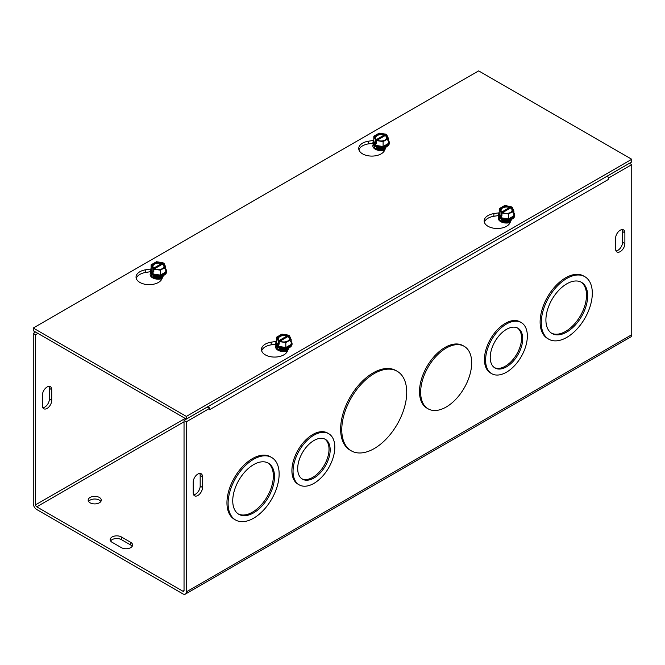 <?xml version="1.0" encoding="UTF-8"?>
<svg xmlns="http://www.w3.org/2000/svg" width="665" height="665" viewBox="0 0 665 665"><rect width="100%" height="100%" fill="white"/><g stroke="black" fill="none" stroke-linecap="round" stroke-linejoin="round"><path stroke-width="1" d="M341.768 429.806A45.927 26.517 120 0 0 351.286 450.837A45.927 26.517 120 0 0 397.213 424.312A45.927 26.517 120 0 0 397.213 371.278A45.927 26.517 120 0 0 361.818 383.589A45.927 26.517 120 0 0 341.768 429.806M351.286 450.837L350.131 450.172A45.927 26.517 -60 0 1 340.621 429.141A45.927 26.517 -60 0 1 360.671 382.924A45.927 26.517 -60 0 1 396.057 370.621L397.213 371.278M545.907 319.981A29.526 17.049 120 0 0 552.025 333.498A29.526 17.049 120 0 0 581.551 316.457A29.526 17.049 120 0 0 581.551 282.359A29.526 17.049 120 0 0 558.8 290.272A29.526 17.049 120 0 0 545.907 319.981M551.46 333.148A29.526 17.049 120 0 0 580.404 315.792A29.526 17.049 120 0 0 580.961 282.051M541.268 322.666A36.085 20.831 120 0 0 548.741 339.183A36.085 20.831 120 0 0 584.834 318.352A36.085 20.831 120 0 0 584.834 276.682A36.085 20.831 120 0 0 557.021 286.349A36.085 20.831 120 0 0 541.268 322.666M548.741 339.183L547.594 338.518A36.085 20.831 -60 0 1 540.121 322.001A36.085 20.831 -60 0 1 555.874 285.684A36.085 20.831 -60 0 1 583.679 276.017L584.834 276.682M420.646 392.308A36.085 20.831 120 0 0 428.119 408.825A36.085 20.831 120 0 0 464.203 387.994A36.085 20.831 120 0 0 464.203 346.324A36.085 20.831 120 0 0 436.398 355.991A36.085 20.831 120 0 0 420.646 392.308M428.119 408.825L426.963 408.16A36.085 20.831 -60 0 1 419.49 391.643A36.085 20.831 -60 0 1 435.243 355.326A36.085 20.831 -60 0 1 463.056 345.659L464.203 346.324M232.742 500.795A29.526 17.049 120 0 0 238.86 514.311A29.526 17.049 120 0 0 268.386 497.262A29.526 17.049 120 0 0 268.377 463.164A29.526 17.049 120 0 0 245.626 471.078A29.526 17.049 120 0 0 232.742 500.795M238.294 513.954A29.526 17.049 120 0 0 267.23 496.597A29.526 17.049 120 0 0 267.796 462.857M228.103 503.471A36.085 20.831 120 0 0 235.576 519.988A36.085 20.831 120 0 0 271.661 499.157A36.085 20.831 120 0 0 271.661 457.487A36.085 20.831 120 0 0 243.856 467.154A36.085 20.831 120 0 0 228.103 503.471M235.576 519.988L234.421 519.323A36.085 20.831 -60 0 1 226.948 502.807A36.085 20.831 -60 0 1 242.7 466.489A36.085 20.831 -60 0 1 270.514 456.822L271.661 457.487M490.238 357.487A22.967 13.258 120 0 0 494.993 367.994A22.967 13.258 120 0 0 517.952 354.736A22.967 13.258 120 0 0 517.952 328.219A22.967 13.258 120 0 0 500.263 334.379A22.967 13.258 120 0 0 490.238 357.487M494.428 367.637A22.967 13.258 120 0 0 516.805 354.071A22.967 13.258 120 0 0 517.362 327.912M485.591 360.164A29.526 17.049 120 0 0 491.709 373.68A29.526 17.049 120 0 0 521.235 356.631A29.526 17.049 120 0 0 521.235 322.542A29.526 17.049 120 0 0 498.484 330.447A29.526 17.049 120 0 0 485.591 360.164M491.709 373.68L490.562 373.015A29.526 17.049 -60 0 1 484.444 359.499A29.526 17.049 -60 0 1 497.337 329.782A29.526 17.049 -60 0 1 520.088 321.877L521.235 322.542M297.696 468.65A22.967 13.258 120 0 0 302.45 479.157A22.967 13.258 120 0 0 325.418 465.899A22.967 13.258 120 0 0 325.418 439.382A22.967 13.258 120 0 0 307.72 445.533A22.967 13.258 120 0 0 297.696 468.65M301.893 478.8A22.967 13.258 120 0 0 324.262 465.234A22.967 13.258 120 0 0 324.828 439.075M293.057 471.327A29.526 17.049 120 0 0 299.167 484.843A29.526 17.049 120 0 0 328.693 467.794A29.526 17.049 120 0 0 328.693 433.705A29.526 17.049 120 0 0 305.942 441.61A29.526 17.049 120 0 0 293.057 471.327M299.167 484.843L298.02 484.178A29.526 17.049 -60 0 1 291.902 470.662A29.526 17.049 -60 0 1 304.794 440.945A29.526 17.049 -60 0 1 327.546 433.04L328.693 433.705M608.35 177.896L608.558 179.367M608.558 178.02L631.75 164.629L629.431 163.291L607.536 175.934A4.921 2.843 60 0 1 608.55 179.359L209.55 409.731L209.542 408.385L207.222 407.047L184.039 420.438L184.039 590.528A1.638 0.948 60 0 1 183.698 591.285A1.638 0.948 60 0 1 182.875 591.202L36.733 506.821A1.638 0.948 -120 0 1 35.569 504.818L185.194 418.426M35.569 332.043L33.25 333.381L33.25 503.471A4.921 2.843 -120 0 0 36.733 509.506L182.875 593.878A4.921 2.843 -120 0 0 185.336 594.119A4.921 2.843 -120 0 0 186.358 591.867L186.358 421.776L209.542 408.385M631.75 164.629L631.75 334.719A4.921 2.843 60 0 1 630.728 336.972L185.336 594.119M193.224 482.1A6.559 3.79 -60 0 1 196.084 475.492A6.559 3.79 -60 0 1 201.138 473.738A6.559 3.79 -60 0 1 202.501 476.738L202.501 487.453A6.559 3.79 -60 0 1 199.633 494.062A6.559 3.79 -60 0 1 194.579 495.816A6.559 3.79 -60 0 1 193.224 492.815L193.224 482.1M615.607 238.236A6.559 3.79 -60 0 1 618.467 231.636A6.559 3.79 -60 0 1 623.521 229.874A6.559 3.79 -60 0 1 624.884 232.883L624.884 243.598A6.559 3.79 -60 0 1 622.016 250.198A6.559 3.79 -60 0 1 616.962 251.96A6.559 3.79 -60 0 1 615.607 248.951L615.607 238.236M42.851 407.728A6.559 3.79 120 0 0 49.393 399.058L49.393 388.343A6.559 3.79 120 0 0 48.986 386.382M193.631 494.777A6.559 3.79 120 0 0 200.182 486.115L200.182 475.4A6.559 3.79 120 0 0 199.766 473.438M616.014 250.921A6.559 3.79 120 0 0 622.565 242.26L622.565 231.545A6.559 3.79 120 0 0 622.149 229.575M42.435 395.043A6.559 3.79 -60 0 1 45.303 388.443A6.559 3.79 -60 0 1 50.357 386.681A6.559 3.79 -60 0 1 51.712 389.69L51.712 400.405A6.559 3.79 -60 0 1 48.853 407.005A6.559 3.79 -60 0 1 43.799 408.759A6.559 3.79 -60 0 1 42.435 405.758L42.435 395.043M121.404 547.669L112.119 542.316A6.559 3.79 180 0 1 110.199 539.639A6.559 3.79 180 0 1 114.247 536.14A6.559 3.79 180 0 1 121.404 536.954L130.681 542.316A6.559 3.79 180 0 1 132.601 544.992A6.559 3.79 180 0 1 128.553 548.492A6.559 3.79 180 0 1 121.404 547.669M132.177 546.331A6.559 3.79 0 0 0 130.681 544.992L121.404 539.639A6.559 3.79 0 0 0 110.623 540.977M99.359 497.445A6.559 3.79 180 0 1 101.288 500.13A6.559 3.79 180 0 1 94.721 503.912A6.559 3.79 180 0 1 88.162 500.13A6.559 3.79 180 0 1 92.211 496.63A6.559 3.79 180 0 1 99.359 497.445M100.864 501.468A6.559 3.79 0 0 0 99.359 500.13A6.559 3.79 0 0 0 88.586 501.468M209.359 408.277A4.921 2.843 -120 0 0 208.536 406.29M37.888 333.381L35.569 334.719L35.569 504.818M35.569 334.719L33.25 333.381M184.039 420.438L186.358 421.776M386.207 146.882L384.536 150.473A13.125 7.573 180 0 1 370.147 156.026A13.125 7.573 180 0 1 358.743 148.511A13.125 7.573 180 0 1 368.468 141.196L373.821 140.365M372.94 143.183L368.468 143.873A13.125 7.573 -0 0 0 358.942 149.858M498.368 215.335A8.204 4.738 0 0 0 498.359 215.568L493.879 216.283A13.125 7.573 -0 0 0 484.361 222.26M511.618 219.292L509.955 222.883A13.125 7.573 180 0 1 495.566 228.436A13.125 7.573 180 0 1 484.153 220.921A13.125 7.573 180 0 1 493.879 213.606L499.24 212.775M163.507 275.451L161.836 279.051A13.125 7.573 180 0 1 147.455 284.595A13.125 7.573 180 0 1 136.042 277.089A13.125 7.573 180 0 1 145.768 269.766L151.121 268.943M150.248 271.503A8.204 4.738 -0 0 0 150.24 271.727L145.768 272.451A13.125 7.573 -0 0 0 136.25 278.427M275.659 344.162L271.187 344.852A13.125 7.573 -0 0 0 261.661 350.837M288.926 347.862L287.255 351.461A13.125 7.573 180 0 1 272.866 357.005A13.125 7.573 180 0 1 261.461 349.499A13.125 7.573 180 0 1 271.187 342.176L276.54 341.353M186.358 416.415L33.25 328.028L478.642 70.881L631.75 159.268L186.358 416.415L186.358 419.1L631.75 161.952L631.75 159.268M186.358 419.1L33.25 330.704L33.25 328.028M289.574 340.413A7.573 4.372 0 0 1 291.179 344.412L285.817 347.504L278.502 346.374L276.54 342.151A7.573 4.372 0 0 0 278.502 346.374A7.573 4.372 0 0 0 285.817 347.504A7.573 4.372 0 0 0 291.179 344.412L291.179 339.483L289.416 335.684L279.234 341.561L279.234 344.129L278.303 343.597L278.303 341.02L288.485 335.143L288.485 336.424M279.234 343.057L278.303 343.597M278.303 341.02L276.54 337.222L281.902 334.129L288.485 335.143M276.54 342.151L276.54 337.222M278.502 346.374L278.502 344.021M278.968 340.646A6.301 3.633 180 0 1 279.408 335.783A6.301 3.633 180 0 1 287.829 335.526M288.751 336.066A6.301 3.633 180 0 1 288.311 340.921A6.301 3.633 180 0 1 279.89 341.178M291.179 339.483L285.817 342.575L279.234 341.561M279.524 340.746A5.511 3.184 180 0 1 279.965 336.532A5.511 3.184 180 0 1 287.263 336.282M288.194 336.814A5.511 3.184 180 0 1 287.754 341.029A5.511 3.184 180 0 1 280.455 341.286M291.179 341.536A8.204 4.738 180 0 1 291.785 342.45A8.204 4.738 180 0 1 292.06 343.68A8.204 4.738 180 0 1 285.983 348.252A8.204 4.738 180 0 1 275.933 344.902A8.204 4.738 180 0 1 275.659 343.68A8.204 4.738 180 0 1 276.54 341.536M285.817 347.504L285.817 342.575M275.667 343.905A8.204 4.738 0 0 0 275.659 344.138A8.204 4.738 0 0 0 275.933 345.368A8.204 4.738 0 0 0 284.928 348.834A8.204 4.738 0 0 0 292.06 344.138A8.204 4.738 0 0 0 292.051 343.905M279.117 348.942A4.746 2.743 0 0 0 279.109 349.025A4.746 2.743 0 0 0 279.275 349.732A4.746 2.743 0 0 0 280.148 350.738M280.705 350.904A4.746 2.743 180 0 1 279.275 349.566A4.746 2.743 180 0 1 279.109 348.859A4.746 2.743 180 0 1 279.217 348.277M287.721 350.455A4.746 2.743 180 0 1 287.014 350.904M279.142 348.011A4.746 2.743 0 0 0 279.275 348.402A4.746 2.743 0 0 0 284.204 350.43A4.746 2.743 0 0 0 288.577 348.011M288.527 348.036A4.746 2.743 180 0 1 284.038 350.264A4.746 2.743 180 0 1 279.275 348.236A4.746 2.743 180 0 1 279.192 348.036M281.104 348.601A4.746 2.743 0 0 0 286.615 348.601M285.435 348.784A4.746 2.743 180 0 1 282.284 348.784M164.155 268.003A7.573 4.372 -0 0 1 165.76 272.002L160.406 275.102L153.083 273.963L151.121 269.741A7.573 4.372 -0 0 0 153.083 273.963A7.573 4.372 -0 0 0 160.406 275.102A7.573 4.372 -0 0 0 165.76 272.002L165.76 267.081L163.997 263.274L153.815 269.15L153.815 271.719L152.892 271.187L152.892 268.618L163.066 262.741L163.066 264.013M152.892 271.187L153.815 270.647M152.892 268.618L151.121 264.811L156.483 261.719L163.066 262.741M151.121 269.741L151.121 264.811M153.083 273.963L153.083 271.611M165.76 267.081L160.406 270.173L153.815 269.15M163.341 263.656A6.301 3.633 180 0 1 162.9 268.519A6.301 3.633 180 0 1 154.48 268.768M153.549 268.236A6.301 3.633 180 0 1 153.989 263.373A6.301 3.633 180 0 1 162.41 263.116M162.775 264.404A5.511 3.184 180 0 1 162.343 268.627A5.511 3.184 180 0 1 155.036 268.876M154.114 268.336A5.511 3.184 180 0 1 154.546 264.121A5.511 3.184 180 0 1 161.853 263.872M165.76 269.134A8.204 4.738 180 0 1 166.366 270.04A8.204 4.738 180 0 1 166.641 271.27A8.204 4.738 180 0 1 159.517 275.967A8.204 4.738 180 0 1 150.523 272.492A8.204 4.738 180 0 1 150.24 271.27A8.204 4.738 180 0 1 151.121 269.134M160.406 275.102L160.406 270.173M150.24 271.27L150.24 271.727A8.204 4.738 -0 0 0 158.445 276.465A8.204 4.738 -0 0 0 166.641 271.727A8.204 4.738 -0 0 0 166.632 271.503M153.698 276.532A4.746 2.743 -0 0 0 153.698 276.615A4.746 2.743 -0 0 0 154.737 278.327M162.152 278.327A4.746 2.743 -0 0 0 162.185 278.303L158.436 278.909L154.704 278.319L152.252 276.848A6.974 4.023 180 0 1 151.57 274.312M162.31 278.045A4.746 2.743 180 0 1 161.603 278.494M155.286 278.494A4.746 2.743 180 0 1 153.698 276.449A4.746 2.743 180 0 1 153.806 275.867M153.731 275.601A4.746 2.743 -0 0 0 158.445 278.028A4.746 2.743 -0 0 0 163.158 275.601M163.108 275.626A4.746 2.743 180 0 1 158.445 277.862A4.746 2.743 180 0 1 153.773 275.626M155.693 276.191A4.746 2.743 -0 0 0 161.196 276.191M160.016 276.374A4.746 2.743 180 0 1 156.865 276.374M512.274 211.836A7.573 4.372 0 0 1 513.879 215.842L508.517 218.935L501.202 217.804L499.24 213.573A7.573 4.372 0 0 0 501.202 217.804A7.573 4.372 0 0 0 508.517 218.935A7.573 4.372 0 0 0 513.879 215.842L513.879 210.913L512.108 207.106L501.934 212.983L501.934 215.56L501.003 215.019L501.003 212.451L511.186 206.574L511.186 207.854M501.934 214.487L501.003 215.019M501.003 212.451L499.24 208.644L504.594 205.552L511.186 206.574M499.24 213.573L499.24 208.644M501.202 217.804L501.202 215.443M501.659 212.069A6.301 3.633 180 0 1 502.1 207.206A6.301 3.633 180 0 1 510.521 206.956M511.452 207.488A6.301 3.633 180 0 1 511.011 212.351A6.301 3.633 180 0 1 502.59 212.609M513.879 210.913L508.517 214.005L501.934 212.983M502.225 212.177A5.511 3.184 180 0 1 502.657 207.954A5.511 3.184 180 0 1 509.964 207.704M510.886 208.245A5.511 3.184 180 0 1 510.454 212.459A5.511 3.184 180 0 1 503.147 212.709M513.879 212.966A8.204 4.738 180 0 1 514.477 213.881A8.204 4.738 180 0 1 514.76 215.103A8.204 4.738 180 0 1 508.683 219.674A8.204 4.738 180 0 1 498.634 216.333A8.204 4.738 180 0 1 498.359 215.103A8.204 4.738 180 0 1 499.24 212.966M508.517 218.935L508.517 214.005M498.359 215.103L498.359 215.568A8.204 4.738 0 0 0 498.634 216.79A8.204 4.738 0 0 0 507.628 220.256A8.204 4.738 0 0 0 514.76 215.568A8.204 4.738 0 0 0 514.752 215.335M501.809 220.364A4.746 2.743 0 0 0 501.809 220.447A4.746 2.743 0 0 0 501.967 221.162A4.746 2.743 0 0 0 502.848 222.16M510.263 222.16A4.746 2.743 0 0 0 510.296 222.135L506.547 222.742L502.815 222.152L500.371 220.68A6.974 4.023 180 0 1 499.681 218.145M503.397 222.334A4.746 2.743 180 0 1 501.967 220.996A4.746 2.743 180 0 1 501.809 220.281A4.746 2.743 180 0 1 501.917 219.699M510.421 221.877A4.746 2.743 180 0 1 509.714 222.334M501.842 219.442A4.746 2.743 0 0 0 501.967 219.832A4.746 2.743 0 0 0 506.905 221.852A4.746 2.743 0 0 0 511.269 219.442M511.227 219.458A4.746 2.743 180 0 1 506.738 221.694A4.746 2.743 180 0 1 501.967 219.666A4.746 2.743 180 0 1 501.892 219.458M503.804 220.024A4.746 2.743 0 0 0 509.307 220.024M508.135 220.215A4.746 2.743 180 0 1 504.984 220.215M386.855 139.426A7.573 4.372 -0 0 1 388.46 143.432L383.098 146.524L375.783 145.394L373.821 141.171A7.573 4.372 -0 0 0 375.783 145.394A7.573 4.372 -0 0 0 383.098 146.524A7.573 4.372 -0 0 0 388.46 143.432L388.46 138.503L386.697 134.704L376.515 140.581L376.515 143.15L375.584 142.609L375.584 140.041L385.767 134.164L385.767 135.444M375.584 142.609L376.515 142.077M375.584 140.041L373.821 136.242L379.183 133.15L385.767 134.164M373.821 141.171L373.821 136.242M375.783 145.394L375.783 143.033M388.46 138.503L383.098 141.595L376.515 140.581M386.033 135.078A6.301 3.633 180 0 1 385.592 139.941A6.301 3.633 180 0 1 377.171 140.199M376.249 139.658A6.301 3.633 180 0 1 376.689 134.804A6.301 3.633 180 0 1 385.11 134.546M385.476 135.835A5.511 3.184 180 0 1 385.035 140.049A5.511 3.184 180 0 1 377.737 140.298M376.806 139.766A5.511 3.184 180 0 1 377.246 135.552A5.511 3.184 180 0 1 384.545 135.294M388.46 140.556A8.204 4.738 180 0 1 389.067 141.47A8.204 4.738 180 0 1 389.341 142.692A8.204 4.738 180 0 1 382.209 147.389A8.204 4.738 180 0 1 373.215 143.923A8.204 4.738 180 0 1 372.94 142.692A8.204 4.738 180 0 1 373.821 140.556M383.098 146.524L383.098 141.595M372.949 142.925A8.204 4.738 -0 0 0 372.94 143.158A8.204 4.738 -0 0 0 381.145 147.896A8.204 4.738 -0 0 0 389.341 143.158A8.204 4.738 -0 0 0 389.333 142.925M376.398 147.963A4.746 2.743 -0 0 0 376.39 148.046A4.746 2.743 -0 0 0 377.429 149.758M376.207 149.268A6.974 4.023 180 0 1 374.952 148.278L377.404 149.741L381.128 150.332L384.877 149.741A4.746 2.743 -0 0 0 384.885 149.725M385.002 149.467A4.746 2.743 180 0 1 384.295 149.924M377.986 149.924A4.746 2.743 180 0 1 376.39 147.879A4.746 2.743 180 0 1 376.498 147.297M376.423 147.031A4.746 2.743 -0 0 0 381.145 149.45A4.746 2.743 -0 0 0 385.858 147.031M385.808 147.048A4.746 2.743 180 0 1 381.145 149.284A4.746 2.743 180 0 1 376.473 147.048M378.385 147.622A4.746 2.743 -0 0 0 383.896 147.622M382.716 147.805A4.746 2.743 180 0 1 379.565 147.805M374.952 148.278A6.974 4.023 180 0 1 374.27 145.743M373.231 144.405A8.296 4.788 -0 0 0 375.276 149.218A8.296 4.788 -0 0 0 384.678 150.165M150.531 272.974A8.296 4.788 -0 0 0 152.576 277.795A8.296 4.788 -0 0 0 161.986 278.735M501.626 221.678A6.974 4.023 180 0 1 500.371 220.68M498.642 216.815A8.296 4.788 0 0 0 500.695 221.628A8.296 4.788 0 0 0 510.097 222.576M275.95 345.384A8.296 4.788 0 0 0 277.995 350.206A8.296 4.788 0 0 0 287.396 351.145M153.515 277.837A6.974 4.023 180 0 1 152.252 276.848M278.926 350.247A6.974 4.023 180 0 1 277.671 349.258A6.974 4.023 180 0 1 276.989 346.723M186.358 591.867L631.75 334.719M202.501 476.738L200.182 475.4M202.501 487.453L200.182 486.115M624.884 232.883L622.565 231.545M624.884 243.598L622.565 242.26M49.393 388.343L51.712 389.69M49.393 399.058L51.712 400.405M130.681 544.992L130.681 542.316M121.404 539.639L121.404 536.954M184.039 421.776L36.733 506.821M182.875 591.202L184.039 590.528M368.468 141.196L368.468 143.873M493.879 213.606L493.879 216.283M145.768 269.766L145.768 272.451M271.187 342.176L271.187 344.852M286.981 349.757A3.865 2.236 180 0 1 280.738 349.757M286.806 348.56A3.865 2.236 180 0 1 280.913 348.56M161.562 277.355A3.865 2.236 180 0 1 155.319 277.355M161.395 276.15A3.865 2.236 180 0 1 155.494 276.15M509.681 221.187A3.865 2.236 180 0 1 503.438 221.187M509.506 219.982A3.865 2.236 180 0 1 503.605 219.982M384.262 148.777A3.865 2.236 180 0 1 378.019 148.777M384.087 147.572A3.865 2.236 180 0 1 378.194 147.572M277.671 349.258L280.123 350.721L283.847 351.32L287.596 350.729M292.06 344.138L292.06 343.68M275.659 344.138L275.659 343.68M166.641 271.727L166.641 271.27M514.76 215.568L514.76 215.103M389.341 143.158L389.341 142.692M372.94 143.158L372.94 142.692"/></g></svg>

